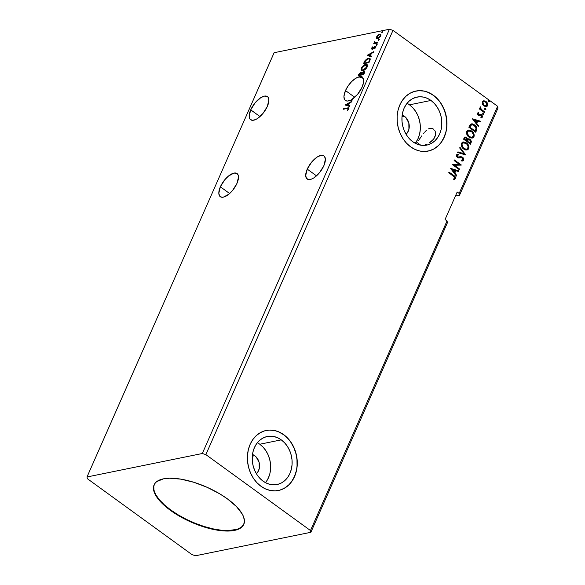 <?xml version="1.0" encoding="UTF-8"?>
<svg xmlns="http://www.w3.org/2000/svg" width="585" height="585" viewBox="0 0 585 585"><rect width="100%" height="100%" fill="white"/><g stroke="black" fill="none" stroke-linecap="round" stroke-linejoin="round"><path stroke-width="0.88" d="M220.369 186.812A14.296 6.355 126 0 1 237.064 173.555A14.296 6.355 126 0 1 236.954 183.434L238.512 177.028L238.285 175.412L236.742 173.35L233.978 173.08L228.472 176.048L224.72 179.836L220.369 186.812L218.819 193.211L219.646 196.07L221.839 197.262L223.353 197.16L228.859 194.198L232.611 190.41L236.954 183.434A14.296 6.355 126 0 1 220.267 196.692A14.296 6.355 126 0 1 220.369 186.812L229.634 193.533L220.369 186.812M307.249 169.131A14.296 6.355 126 0 1 323.944 155.881A14.296 6.355 126 0 1 323.834 165.76L325.392 159.354L324.565 156.502L323.622 155.676L320.858 155.405L317.275 156.97L311.6 162.162L307.249 169.131L305.699 175.537L306.525 178.396L308.719 179.588L311.951 178.93L313.809 177.928L319.49 172.736L323.834 165.76A14.296 6.355 126 0 1 307.147 179.017A14.296 6.355 126 0 1 307.249 169.131L316.514 175.851L307.249 169.131M434.874 137.08L433.639 139.12L435.525 135.003L434.874 137.08M435.606 133.014L435.525 135.003L435.16 131.245L435.606 133.014M434.772 130.477L435.16 131.245L434.772 130.477M433.712 129.234L431.613 128.261L433.061 128.78M430.012 128.305L431.613 128.261L428.359 128.927L430.012 128.305M426.706 130.075L425.061 131.684L426.706 130.075M424.249 132.619L423.438 133.629L424.249 132.619M421.814 135.83L420.191 138.133L421.814 135.83M418.597 140.4L420.191 138.133L418.597 140.4M420.769 145.19L417.054 142.499L416.103 143.713L417.054 142.499L420.769 145.19M459.371 156.934L462.508 157.153L457.806 157.168L458.669 157.131L457.294 156.919L456.709 155.668L458.45 154.981L458.238 154.191L457.199 154.221L456.322 155.062L456.446 156.37L457.645 157.672L461.455 157.475L462.611 158.133L462.903 159.734L461.192 160.158L461.324 160.912L462.618 160.999L463.547 160.363L463.7 158.908L463.108 157.723L461.104 156.656L457.858 157.007L457.009 155.815L457.624 154.988L456.775 155.478L457.294 156.919L457.09 155.413L458.45 154.981L458.238 154.191L456.388 154.893L457.368 157.497L458.56 157.943L462.223 157.76L462.903 159.734L461.192 160.158L461.324 160.912L462.662 160.992L463.627 160.202L462.501 161.014M361.991 76.73L360.382 76.379L359.153 76.832L361.764 76.54L362.232 77.344A14.296 6.355 126 0 1 362.086 87.194L363.526 82.47L363.563 79.882L362.005 76.781L360.382 76.379L355.57 78.375L351.709 81.534L348.17 85.812L345.494 90.573L354.759 97.293L345.494 90.573A14.296 6.355 126 0 1 359.153 76.832L359.548 77.118A14.296 6.355 126 0 1 362.378 77.461M250.716 109.848A14.296 6.355 126 0 1 267.411 96.591A14.296 6.355 126 0 1 267.308 106.477L268.859 100.072L268.032 97.22L267.089 96.393L264.325 96.123L260.742 97.688L255.067 102.88L250.716 109.848L249.166 116.254L249.992 119.113L252.186 120.305L255.426 119.647L257.283 118.645L262.957 113.453L267.308 106.477A14.296 6.355 126 0 1 250.614 119.735A14.296 6.355 126 0 1 250.716 109.848L259.981 116.569L250.716 109.848M154.199 484.621A49.016 19.151 -156.2 0 0 170.71 509.959L170.506 510.412A49.016 19.151 23.8 0 1 154.096 484.848A49.016 19.151 23.8 0 1 227.375 498.844L236.464 506.581L242.322 514.142L243.455 516.511L244.442 520.891L243.674 524.643L241.195 527.626L237.086 529.725L234.468 530.412L228.238 531.048L216.867 530.098L208.362 528.233L195.039 523.765L182.045 517.652L174.125 512.913L164.122 505.272L157.116 497.579L154.418 492.745L153.709 490.486L153.599 486.406L155.237 483.02L156.685 481.638L163.412 478.844L169.643 478.216L181.006 479.166L193.92 482.311L207.265 487.371L219.894 493.923L227.375 498.844A49.016 19.151 23.8 0 1 243.784 524.409A49.016 19.151 23.8 0 1 170.506 510.412L170.71 509.959A49.016 19.151 -156.2 0 0 243.879 524.175M254.738 455.7A10.888 8.775 -101.5 0 1 256.398 473.718L257.649 472.285L259.228 468.702L259.14 462.442L256.201 456.995L254.738 455.7L252.303 456.198L254.738 455.7L252.486 454.508A10.888 8.775 -101.5 0 1 254.738 455.7M404.44 116.291A10.888 8.775 -101.5 0 1 406.092 134.316L407.343 132.875L408.922 129.3L408.835 123.033L405.902 117.585L404.44 116.291L401.997 116.788L404.44 116.291L402.18 115.099A10.888 8.775 -101.5 0 1 404.44 116.291M265.502 482.669A24.504 19.751 78.5 0 0 259.798 444.234L281.283 439.861A24.504 19.751 -101.5 0 1 292.01 465.287A24.504 19.751 -101.5 0 1 277.063 484.519A24.504 19.751 -101.5 0 1 263.075 481.148L259.784 478.23L256.969 474.64L254.738 470.501L253.181 465.982L252.347 461.251L252.281 456.49L252.983 451.891L254.416 447.613L256.53 443.832L259.25 440.695L262.468 438.319L266.051 436.798L269.875 436.183L273.787 436.505L277.641 437.748L281.283 439.861L284.573 442.779L287.389 446.37L289.619 450.509L291.176 455.028L292.003 459.759L292.076 464.519L291.374 469.119L289.941 473.397L287.827 477.177L285.107 480.314L281.89 482.691L278.299 484.212L274.482 484.826L270.57 484.504L266.716 483.261L263.075 481.148A24.504 19.751 -101.5 0 1 252.347 455.722A24.504 19.751 -101.5 0 1 267.294 436.49A24.504 19.751 -101.5 0 1 281.283 439.861L259.798 444.234A24.504 19.751 78.5 0 0 257.371 442.713M415.196 143.259A24.504 19.751 78.5 0 0 409.493 104.825L430.977 100.459A24.504 19.751 -101.5 0 1 441.712 125.885A24.504 19.751 -101.5 0 1 426.757 145.109A24.504 19.751 -101.5 0 1 412.769 141.738L409.478 138.828L406.67 135.23L404.44 131.099L402.875 126.579L402.049 121.848L401.983 117.088L402.677 112.481L404.111 108.203L406.231 104.43L408.944 101.285L412.162 98.909L415.752 97.388L419.577 96.774L423.489 97.095L427.335 98.338L430.977 100.459L434.267 103.37L437.083 106.96L439.313 111.099L440.871 115.618L441.704 120.349L441.77 125.11L441.075 129.716L439.642 133.987L437.522 137.767L434.801 140.905L431.591 143.281L428.001 144.809L424.176 145.424L420.264 145.102L416.41 143.851L412.769 141.738A24.504 19.751 -101.5 0 1 402.041 116.313A24.504 19.751 -101.5 0 1 416.988 97.081A24.504 19.751 -101.5 0 1 430.977 100.459L409.493 104.825A24.504 19.751 78.5 0 0 407.072 103.304M431.73 141.146L433.639 139.12L429.361 142.894L431.73 141.146M426.677 144.312L423.811 145.431L426.677 144.312M428.023 151.105A30.632 24.687 78.5 0 0 446.669 127.047A30.632 24.687 78.5 0 0 433.251 95.296L433.412 95.267A30.632 24.687 -101.5 0 1 446.823 127.047A30.632 24.687 -101.5 0 1 428.14 151.084A30.632 24.687 -101.5 0 1 410.655 146.864L415.204 149.511L420.015 151.069L424.907 151.471L429.69 150.703L434.172 148.795L438.194 145.826L441.595 141.899L444.242 137.182L446.033 131.837L446.903 126.082L446.816 120.13L445.777 114.214L443.832 108.569L441.046 103.399L437.529 98.902L433.412 95.267L428.863 92.62L424.052 91.063L419.16 90.66L414.377 91.428L409.895 93.329L405.873 96.306L402.473 100.225L399.826 104.949L398.034 110.294L397.164 116.049L397.252 122.002L398.283 127.91L400.235 133.563L403.021 138.733L406.538 143.223L410.655 146.864A30.632 24.687 -101.5 0 1 397.244 115.084A30.632 24.687 -101.5 0 1 415.928 91.048A30.632 24.687 -101.5 0 1 433.412 95.267L433.251 95.296A30.632 24.687 78.5 0 0 415.818 91.07M278.328 490.515A30.632 24.687 78.5 0 0 296.975 466.457A30.632 24.687 78.5 0 0 283.557 434.706L283.718 434.67A30.632 24.687 -101.5 0 1 297.129 466.45A30.632 24.687 -101.5 0 1 278.445 490.493A30.632 24.687 -101.5 0 1 260.954 486.274L265.51 488.921L270.321 490.471L275.213 490.873L279.988 490.113L284.478 488.204L288.5 485.236L291.893 481.309L294.54 476.585L296.332 471.247L297.209 465.484L297.121 459.539L296.083 453.624L294.131 447.971L291.345 442.801L287.827 438.311L283.718 434.67L279.162 432.022L274.35 430.472L269.458 430.07L264.683 430.838L260.193 432.739L256.179 435.715L252.778 439.635L250.131 444.359L248.34 449.704L247.47 455.459L247.55 461.404L248.588 467.32L250.541 472.972L253.327 478.142L256.844 482.632L260.954 486.274A30.632 24.687 -101.5 0 1 247.543 454.494A30.632 24.687 -101.5 0 1 266.226 430.458A30.632 24.687 -101.5 0 1 283.718 434.67L283.557 434.706A30.632 24.687 78.5 0 0 266.116 430.48M195.565 555.75L310.876 532.291L447.423 222.695L310.876 532.291L310.481 530.536L447.028 220.94L447.423 222.695L447.028 220.94L310.481 530.536L205.869 454.618L392.988 30.361L497.601 106.28L459.166 193.423L457.192 191.99L445.053 219.507L447.028 220.94L445.053 219.507L457.192 191.99L459.166 193.423L497.601 106.28L497.996 108.028L459.561 195.178L497.996 108.028L497.601 106.28L392.988 30.361L205.869 454.618L202.315 453.507L87.004 476.972L274.124 52.708L389.434 29.25L202.315 453.507L389.434 29.25L392.988 30.361L389.434 29.25L274.124 52.708L87.004 476.972L87.399 478.72L192.012 554.639L195.565 555.75L310.876 532.291L310.481 530.536L205.869 454.618L202.315 453.507L87.004 476.972L87.399 478.72L192.012 554.639L195.565 555.75M455.415 196.019L459.561 195.178L459.166 193.423L459.561 195.178L455.415 196.019M345.23 105.029L349.625 106.477L349.918 105.805L348.514 105.344L349.508 103.092L351.936 101.234L345.274 104.927L349.625 106.477L349.918 105.805L348.514 105.344L349.508 103.092L351.936 101.234L345.23 105.029M352.484 99.998L352.755 99.377L351.673 99.596L357.552 94.39L362.086 87.194A14.296 6.355 126 0 1 351.673 99.596L352.579 99.779L352.068 99.889A14.296 6.355 126 0 1 351.534 100.189A14.296 6.355 -54 0 0 352.068 99.889L351.673 99.596L352.755 99.377L352.484 99.998L349.713 100.561L352.484 99.998M345.494 90.573L343.958 96.298L344.36 99.121L344.989 100.093L346.956 101.117L349.713 100.561A14.296 6.355 126 0 1 347.351 101.037L347 101.022A14.296 6.355 126 0 1 345.391 100.452A14.296 6.355 126 0 1 345.494 90.573M362.949 70.609L366.32 68.343L367.438 66.229L367.219 64.789L365.128 64.584L362.247 66.719L361.099 69.739L361.713 70.536L362.949 70.609C364.513 70.317 365.925 69.088 367.197 66.924L367.029 64.606L365.647 64.438C364.067 64.723 362.642 65.959 361.362 68.153L361.523 70.419L362.949 70.609M367.109 55.429L371.497 56.877L371.797 56.204L370.385 55.743L371.38 53.491L373.815 51.634L367.153 55.326L371.497 56.877L371.797 56.204L370.385 55.743L371.38 53.491L373.815 51.634L367.109 55.429M376.374 45.023L377.076 44.058L376.279 44.372L376.374 45.023L377.062 44.416L376.828 43.992L376.14 44.599L376.535 44.884L376.14 44.599M378.466 40.285L379.168 39.327L378.371 39.634L378.466 40.285L379.153 39.678L378.919 39.261L378.232 39.868L378.627 40.153L378.232 39.868M381.866 32.57L382.568 31.605L381.771 31.919L381.866 32.57L382.553 31.963L382.319 31.539L381.632 32.146L382.027 32.438L381.632 32.146M378.4 35.312L380.096 34.42L379.702 34.135L378.005 35.027L378.334 35.268L378.005 35.027L376.601 36.826L376.974 37.089L376.601 36.826L376.535 38.354L377.018 38.676L379.321 37.835L380.886 35.714L380.36 34.12L378.005 35.027L376.426 37.316L376.93 38.639L376.996 37.111L376.93 38.639L376.535 38.354L377.113 38.822M377.625 42.99L377.903 42.369L374.897 42.763L374.605 41.637L374.451 43.071L373.588 43.809L377.625 42.99L377.903 42.369L375.197 42.829L374.605 41.637L374.451 43.071L373.588 43.809L377.625 42.99M372.535 48.248L372.14 47.963L372.733 46.793L371.629 48.102L371.833 49.074L375.124 46.91L374.656 48.745L375.862 47.071L375.365 46.273L372.426 48.445L372.097 48.094L372.733 46.793L371.629 48.102L372.089 48.262M369.779 60.774L370.232 59.282L369.874 58.42L367.3 58.646L365.106 60.467L363.431 63.765L368.959 62.639L369.779 60.774L369.859 58.412L368.44 58.251L365.011 60.599L363.431 63.765L368.959 62.639L369.779 60.774M363.695 74.58L364.63 72.196L363.943 71.37L361.698 72.957L361.164 72.416L360.28 72.65L358.663 74.566L358.166 75.706L363.695 74.58L364.404 72.971C364.821 71.743 364.579 71.224 363.665 71.399L361.698 72.957L360.85 72.438L358.166 75.706L363.695 74.58M347.044 108.503L348.177 108.781L347.358 110.594L348.667 108.949L348.528 107.779L343.644 108.634L343.366 109.249L347.044 108.503L348.097 109.066L347.358 110.594L348.667 108.949L348.653 107.845L343.644 108.634L343.366 109.249L347.044 108.503M483.407 100.883L482.347 101.863L482.449 104.13L483.1 105.212L485.93 106.726L487.064 106.353L487.744 105.095L486.808 102.28L484.175 100.803L482.406 101.739L482.449 104.13L483.978 106.031L486.354 106.682L487.576 105.651C487.941 103.911 487.407 102.529 485.974 101.505L483.561 100.847M484.395 112.591L484.672 111.969L480.98 109.037L480.797 107.508L480.168 106.953L480.365 108.847L479.62 108.305L479.349 108.927L484.395 112.591L484.672 111.969L481.279 109.388L480.387 106.821L480.007 107.165L480.365 108.847L479.62 108.305L479.349 108.927L484.395 112.591M480.241 114.382L478.632 114.887L477.894 114.499L477.696 113.614L478.428 114.638L477.696 113.614L478.888 113.146L478.618 112.466L477.375 113.139L477.418 114.353L478.932 115.625L480.811 115.113L481.557 115.435L481.952 116.481L480.994 117.124L481.309 117.812L482.647 116.722L481.791 114.777L480.797 114.316L478.684 114.77L477.96 113.856L478.888 113.146L478.618 112.466L477.375 113.139L478.179 115.274L481.418 115.318L481.901 116.664L480.994 117.124L481.638 117.79M476.548 130.375L476.855 128.013L475.415 125.599L472.49 123.881L470.267 124.451L468.819 127.23L475.729 132.239L476.548 130.375C477.243 128.056 476.578 126.214 474.537 124.861L471.334 123.859L470.45 124.283L468.819 127.23L475.729 132.239L476.548 130.375M470.464 144.181L471.371 141.658L470.706 139.881L469.111 138.828L467.722 139.245L466.238 137.204L464.622 137.19L463.554 139.164L470.464 144.181L471.174 142.572L470.047 139.259L468.483 138.82L467.722 139.245L466.581 137.424L465.082 136.978L463.554 139.164L470.464 144.181M465.697 154.981L459.971 147.296L459.671 147.968L464.051 153.723L457.953 151.873L457.653 152.546L465.697 154.981L459.971 147.296L459.671 147.968L464.051 153.723L457.953 151.873L457.653 152.546L465.697 154.981M459.525 168.977L454.384 165.248L461.294 164.963L454.384 159.954L454.114 160.568L459.269 164.312L452.344 164.582L459.254 169.599L459.525 168.977L459.035 169.438L459.525 168.977L454.384 165.248L461.236 165.109L454.384 159.954L454.114 160.568L459.269 164.312L452.344 164.582L459.254 169.599L459.525 168.977M454.004 179.646L455.466 178.703L454.837 176.816L453.382 175.544C454.742 176.209 455.335 177.284 455.152 178.769L455.466 178.703C455.649 177.218 455.057 176.143 453.697 175.478L449.031 172.092L448.761 172.714L454.603 177.16L454.706 178.301L453.609 178.944L454.004 179.646L455.518 178.586L455.159 176.75L449.031 172.092L448.761 172.714L453.353 176.048L454.757 178.198L453.609 178.944L454.114 179.624M450.618 168.495L456.395 176.078L456.688 175.405L454.837 172.977L455.832 170.718L458.413 171.5L458.706 170.835L450.662 168.392L456.395 176.078L456.688 175.405L454.837 172.977L455.832 170.718L458.413 171.5L458.706 170.835L450.618 168.495M463.773 149.102L465.762 150.016L467.788 149.731L468.739 148.619L468.987 146.996L467.064 143.398L463.744 141.914L462.172 142.433L461.316 143.778L461.397 145.862L462.399 147.764L463.773 149.102L467.049 150.009L468.739 148.619C469.214 146.206 468.453 144.298 466.464 142.908L463.159 141.98L461.455 143.398C461.009 145.819 461.784 147.72 463.773 149.102M469.038 137.168L471.027 138.075L473.053 137.797L474.004 136.685L474.252 135.062L472.329 131.457L469.009 129.98L467.437 130.492L466.581 131.837L466.662 133.928L467.664 135.83L469.038 137.168L472.314 138.067L474.004 136.685C474.479 134.265 473.718 132.364 471.729 130.967L468.424 130.038L466.72 131.464C466.274 133.877 467.049 135.779 469.038 137.168M472.497 118.894L478.267 126.477L478.567 125.804L476.716 123.376L477.711 121.124L480.285 121.907L480.585 121.234L472.541 118.792L478.267 126.477L478.567 125.804L476.716 123.376L477.711 121.124L480.285 121.907L480.585 121.234L472.497 118.894M483.049 114.192L483.89 113.965L483.064 113.015L482.859 114.016L483.853 114.09L483.502 113.161L482.698 113.256L483.049 114.192L483.853 114.09M485.133 109.454L485.981 109.095L485.155 108.276L484.95 109.285L485.938 109.358L485.587 108.43L484.789 108.525L485.133 109.454L485.938 109.358M488.541 101.739L489.382 101.512L488.555 100.561L488.351 101.563L489.345 101.644L488.994 100.708L488.19 100.803L488.541 101.739L489.345 101.644M287.674 438.348L283.557 434.706L279.008 432.059M274.197 430.502L269.305 430.099M279.835 490.142L284.317 488.234L288.339 485.265M291.739 481.345L294.387 476.621L296.178 471.276M297.048 465.521L296.961 459.569L295.93 453.653L293.977 448.008L291.191 442.838M437.368 98.938L433.251 95.296L428.703 92.649M423.891 91.092L418.999 90.69M429.529 150.733L434.019 148.831L438.033 145.855M441.434 141.936L444.081 137.212L445.872 131.866M446.743 126.111L446.662 120.159L445.624 114.251L443.671 108.598L440.885 103.428M416.037 142.14L418.158 138.36L419.591 134.082L420.286 129.482L420.22 124.722L419.386 119.991L417.829 115.472L415.599 111.333L412.783 107.742L409.493 104.825M266.343 481.543L268.457 477.769L269.897 473.492L270.592 468.885L270.526 464.124L269.692 459.393L268.135 454.874L265.904 450.742L263.089 447.145L259.798 444.234M453.901 179.661L455.152 178.769L453.689 179.705M450.662 168.553L458.706 170.835L458.157 171.427L458.391 170.893L450.662 168.553M455.518 170.783L454.523 173.043L456.688 175.405L456.212 175.836L454.523 173.043L455.518 170.783M451.993 169.716L454.245 172.195L451.993 169.716L455.006 170.469L454.245 172.195L451.993 169.716M452.373 164.509L459.269 164.312L452.373 164.509M454.289 160.173L461.294 164.963L454.289 160.173M454.07 165.314L459.21 169.043L454.07 165.314M461.214 160.275L462.099 160.231M458.56 157.943L459.049 157.899M457.097 154.25L458.238 154.191L458.113 154.959L457.923 154.257L457.097 154.25M458.135 155.047L456.775 155.478L457.382 155.04M463.627 160.202L462.194 157.219L463.627 160.202M462.304 161.058L463.386 160.071L463.042 158.147L461.858 157.007L460.073 156.773M461.506 156.86L460.79 156.721M459.305 157.84L460.358 157.584M462.26 160.158L461.112 160.261M457.887 152.012L464.051 153.723L457.887 152.012M459.839 147.595L465.382 154.886L459.839 147.595M463.006 142.016L466.143 142.967C468.139 144.363 468.892 146.265 468.424 148.685L466.888 150.038M466.83 150.052L468.563 148.305L468.197 145.424L465.828 142.755L462.735 142.067M466.421 149.27L464.768 149.124L463.24 148.151L462.062 146.579L461.667 144.919L462.004 143.676L463.049 142.894L465.141 142.937L466.186 143.522C467.803 144.641 468.409 146.177 468.022 148.129L466.669 149.219L463.722 148.546L466.508 149.248M463.437 142.806L461.858 143.947C461.499 145.906 462.121 147.435 463.722 148.546L461.982 144.853L462.172 143.888L463.598 142.769L466.676 143.917L468.219 146.82L467.254 149.007L465.638 149.219L464.044 148.488C462.442 147.369 461.821 145.84 462.172 143.888L463.364 142.828M464.921 137.022L466.581 137.424L467.408 139.31L466.472 137.65L464.812 137.029M468.329 138.864L470.047 139.259L471.174 142.572L470.245 144.02L470.998 142.199L470.866 140.766L469.733 139.318L468.227 138.879M468.556 139.632L467.144 141.248L468.11 139.947L469.77 139.873L470.34 142.338L469.711 143.113L467.144 141.248L468.592 139.632M465.302 137.826L464.219 139.128L465.448 137.775L466.325 138.053L466.888 140.356L466.435 140.736L464.219 139.128L465.141 137.841M466.75 140.671L464.219 139.128L466.75 140.671L464.534 139.062L465.25 137.855L466.121 137.921L466.969 138.813L466.75 140.671M468.11 139.947L469.126 139.588L470.245 140.356L470.603 141.351L470.026 143.047L467.144 141.248L470.026 143.047L467.459 141.182L468.395 139.654M468.271 130.075L471.408 131.033C473.404 132.422 474.157 134.331 473.689 136.744L472.153 138.097M472.095 138.111L473.828 136.371L473.462 133.49L471.093 130.813L468 130.133M471.685 137.329L470.033 137.19L468.505 136.217L467.327 134.645L466.932 132.985L467.269 131.735L468.314 130.96L471.452 131.581C473.068 132.7 473.674 134.236 473.287 136.188L471.934 137.278L468.987 136.612L471.773 137.307M468.702 130.872L467.122 132.013C466.764 133.965 467.386 135.501 468.987 136.612L467.247 132.919L467.437 131.947L468.863 130.835L471.941 131.983L473.484 134.879L472.519 137.065L470.903 137.285L469.309 136.546C467.707 135.435 467.086 133.899 467.437 131.947L468.629 130.894M471.188 123.896L474.223 124.927C476.256 126.28 476.929 128.115 476.234 130.44L476.614 128.488L475.62 126.258L473.228 124.312L471.1 123.903M471.59 124.715L470.64 125.146L469.484 127.186L471.737 124.678L474.267 125.475L476.139 128.671L475.291 131.113L469.484 127.186L474.976 131.172L469.484 127.186L471.005 124.89M472.541 118.952L480.585 121.234L480.036 121.826L480.27 121.292L472.541 118.952M477.397 121.183L476.402 123.442L478.567 125.804L478.091 126.243L476.402 123.442L477.397 121.183M473.872 120.115L476.124 122.601L473.872 120.115L476.885 120.868L476.124 122.601L473.872 120.115M478.303 112.532L478.559 113.176L478.303 112.532M478.011 113.548L478.888 113.146M480.797 114.316L481.667 114.682L480.797 114.316L478.947 114.821M478.632 114.887L479.042 114.814M481.309 117.812L482.552 117.044L481.667 114.682L482.552 117.044L480.987 117.877M480.68 117.183L481.587 116.722M480.49 115.179L480.87 115.113M480.556 115.179L478.727 115.706M479.042 115.64L480.139 115.274M479.254 115.654L479.744 115.457M481.36 117.841L482.172 117.234L482.281 116.049L481.477 114.843L480.205 114.382M477.696 113.614L478.325 113.227M483.502 113.161L483.532 114.155L482.735 114.251M483.378 114.338L483.51 113.629L482.749 113.073M479.524 108.532L480.365 108.847L479.524 108.532M480.131 106.989L480.797 107.508L480.263 107.786L480.965 109.446L484.672 111.969L484.183 112.43L484.351 112.035L480.665 109.102L480.131 106.989M485.587 108.43L485.623 109.424L484.819 109.519M485.47 109.607L485.535 108.773L484.833 108.342M483.912 100.803L485.652 101.571C487.093 102.594 487.627 103.976 487.254 105.717L486.193 106.711M486.354 106.682L487.429 105.154L486.903 102.931L485.17 101.256L483.356 100.891M486.113 105.863L484.643 105.87L483.086 104.62L482.53 102.806L483.181 101.79L482.647 102.375L483.846 101.607L485.704 102.126L486.954 105.205L486.047 105.943L483.934 105.483L485.886 105.965M484.248 105.417L482.647 102.375L484.248 105.417L482.852 103.201L483.188 101.965L484.234 101.571L486.025 102.39L487.078 104.327L486.435 105.797L484.248 105.417M488.994 100.708L489.023 101.702L488.226 101.805M488.87 101.885L489.001 101.176L488.241 100.627M455.006 170.469L454.245 172.195L452.307 169.65L455.006 170.469M469.799 127.128L471.32 124.824L472.6 124.685L474.267 125.475L476.088 128.027L475.291 131.113L469.799 127.128M476.885 120.868L476.124 122.601L474.186 120.049L476.885 120.868M382.261 32.855L382.027 32.438L382.714 31.824M382.553 31.963L382.319 31.539M382.634 31.853L381.99 32.548M376.535 38.354L377.705 38.661L380.784 35.97L380.674 34.259L379.702 34.135L380.857 34.435M380.755 34.405L378.846 34.976M380.323 35.02L380.813 35.985M378.948 38.127L377.676 38.281M377.208 37.945L378.378 38.332L377.208 37.945L377.098 36.723L379.431 34.749L380.213 34.851L380.616 36.314L380.287 36.073L377.983 38.047L378.824 38.186M380.842 35.839L380.213 34.851M378.861 40.577L378.627 40.153L379.314 39.546M379.153 39.678L378.919 39.261M379.226 39.568L378.583 40.27M374.159 43.692L373.859 43.195L374.846 43.356L374.261 42.135L374.846 43.356L374.159 43.692M375.197 42.829L374.714 42.135M375.592 43.114L377.72 42.771L375.168 42.968M376.769 45.308L376.535 44.884L377.223 44.277M377.062 44.416L376.828 43.992M377.142 44.299L376.499 45.001M374.817 46.939L374.459 46.624L373.544 47.524L373.866 47.758L372.857 48.226L373.201 48.475L372.14 47.963M372.426 48.445L373.252 48.511M372.565 49.345L371.629 48.102L372.17 49.06L374.919 46.91L375.548 47.758L375.234 47.531L374.656 48.745L375.76 47.363L375.168 46.295L374.459 46.624L375.862 46.559M375.709 46.361L375.168 46.295M374.919 46.91L375.234 47.531M375.628 47.816L375.314 47.195L375.628 47.816M372.067 49.294L371.672 49.008L372.17 49.06M372.118 48.197L371.936 49.133M375.936 46.573L374.736 47.005M373.025 48.657L372.528 48.657M367.592 55.59L373.522 52.299L367.592 55.59M370.78 56.028L371.738 56.343L370.78 56.028M368.857 55.4L370.334 55.882L368.462 55.107L370.7 53.864L371.087 54.149L370.7 53.864L369.939 55.597L368.857 55.4M364.002 63.648L364.272 63.034L364.002 63.648M364.36 62.836L363.965 62.551L364.36 62.836M367.139 59.246L368.835 58.537L368.44 58.251L370.027 58.566M370.108 58.61L368.645 58.58L366.715 59.538M369.581 59.209L369.954 59.962L369.53 61.345M369.055 62.427L364.272 63.034L364.667 63.319L364.272 63.034L365.384 60.818L368.17 58.866L369.274 58.975L369.939 60.138L369.274 58.975L369.544 59.853L368.959 61.476L369.347 61.761L369.939 60.138L369.544 59.853L368.667 62.142L369.055 62.427M369.347 61.761L368.959 61.476L368.667 62.142L364.272 63.034L366.254 59.846L367.848 58.946L369.281 58.983M361.742 70.544L361.362 68.153L361.852 68.255L361.757 70.566M364.47 65.381L366.042 64.723L365.647 64.438L367.212 64.767M367.212 64.774L364.396 65.425M367.139 65.739L367.08 67.202M362.078 69.849L363.614 70.28L362.078 69.849L361.947 68.014L365.376 65.059L366.517 65.198L366.619 67.063L363.219 69.988L364.455 69.988L363.051 70.324L362.232 69.864M366.619 67.063L367 67.334L366.619 67.063L364.067 69.695L362.656 70.039L361.837 69.571L362.261 67.429L364.521 65.352L366.656 65.323L366.619 67.063M367.117 67.1L366.517 65.198M358.737 75.589L359.007 74.975L358.737 75.589M359.058 74.851L358.663 74.566L359.058 74.851M360.382 73.118L361.245 72.73L360.85 72.438L362.093 73.242M361.698 72.957L360.85 72.438M363.226 72.065L363.98 72.277L363.709 73.374L364.104 73.651L363.709 73.374L363.402 74.076L361.34 74.492L363.79 74.361L361.34 74.492L363.395 72.013L363.79 74.361L361.34 74.492L362.488 72.555L364.06 71.684L363.665 71.399L364.543 71.67M364.382 71.487L363.665 71.399M364.579 71.677L363.08 72.167M361.822 72.767L360.36 73.132M364.199 72.343L364.162 73.527M361.376 73.366L361.172 74.895L359.402 75.26L359.285 74.332L360.587 73.059L361.435 73.403M360.587 73.059L361.157 73.279L360.777 74.609L359.007 74.968L359.402 75.26L361.172 74.895L360.916 74.295L359.007 74.968L360.587 73.059L361.311 74.58L360.982 73.344M363.395 72.013L364.236 72.364M364.104 73.659L363.79 72.306M362.627 77.629L359.548 77.118L361.947 76.708M345.713 105.19L351.643 101.9L345.713 105.19M348.909 105.629L349.859 105.943L348.909 105.629M346.978 104.993L348.455 105.483L346.583 104.708L348.821 103.465L349.216 103.75L348.821 103.465L348.06 105.198L346.978 104.993M348.828 108.049L343.943 109.132L343.644 108.634L348.799 108.042M348.463 109.337L348.097 109.066L348.463 109.337M348.55 109.176L348.053 108.459L348.097 109.066M348.448 108.744L348.543 109.205M379.431 34.749L380.294 34.924L380.082 36.467L378.553 37.842L377.281 37.996L377.31 36.328L379.431 34.749M370.7 53.864L369.939 55.597L368.462 55.107L370.7 53.864M348.821 103.465L348.06 105.198L346.583 104.708L348.821 103.465M153.804 485.945L153.913 490.033L155.764 494.654L159.274 499.648L164.326 504.811L170.71 509.959L178.184 514.873L186.469 519.385L195.236 523.304L204.158 526.493L212.889 528.825L221.086 530.207L228.442 530.588L237.283 529.264L241.393 527.165L243.879 524.182M381.661 32.548L382.056 32.833M378.254 40.263L378.649 40.548M374.802 42.705L375.197 42.997M376.17 45.001L376.565 45.286M372.177 48.416L372.572 48.701M375.197 46.946L375.592 47.231M361.523 70.419L361.918 70.705M367.029 64.606L367.424 64.891M361.486 72.525L361.881 72.811M361.764 76.54L362.159 76.825M348.653 107.845L349.048 108.137M154.301 484.395L154.096 484.848"/></g></svg>
